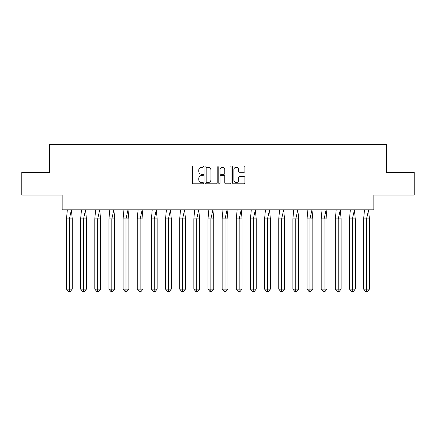 <?xml version="1.0" encoding="UTF-8"?>
<svg xmlns="http://www.w3.org/2000/svg" width="436" height="436" viewBox="0 0 436 436"><rect width="100%" height="100%" fill="white"/><g stroke="black" fill="none" stroke-linecap="round" stroke-linejoin="round"><path stroke-width="0.65" d="M203.487 166.634A0.621 0.621 0 0 0 202.865 166.012L193.404 166.012A0.888 0.888 0 0 0 192.516 166.901L192.516 182.929A0.888 0.888 0 0 0 193.404 183.818L202.865 183.818A0.621 0.621 0 0 0 203.487 183.196A0.621 0.621 0 0 0 202.865 182.57L201.639 182.57A2.85 2.85 0 0 1 198.789 179.719L198.789 178.384A2.85 2.85 0 0 1 201.639 175.539L202.865 175.539A0.621 0.621 0 0 0 203.487 174.912A0.621 0.621 0 0 0 202.865 174.291L201.639 174.291A2.85 2.85 0 0 1 198.789 171.441L198.789 170.105A2.85 2.85 0 0 1 201.639 167.255L202.865 167.255A0.621 0.621 0 0 0 203.487 166.634M21.8 172.373L21.8 195.05L62.163 195.05L62.163 209.836L373.837 209.836L373.837 195.05L414.2 195.05L414.2 172.373L386.536 172.373L386.536 144.529L49.464 144.529L49.464 172.373L21.8 172.373M244.018 172.285A0.888 0.888 0 0 0 244.912 171.397L244.912 166.901A0.888 0.888 0 0 0 244.018 166.012L233.516 166.012A0.888 0.888 0 0 0 232.622 166.901L232.622 182.929A0.888 0.888 0 0 0 233.516 183.818L244.018 183.818A0.888 0.888 0 0 0 244.912 182.929L244.912 177.496A0.888 0.888 0 0 0 244.018 176.607L239.522 176.607A0.888 0.888 0 0 0 238.634 177.496L238.634 180.188A2.382 2.382 0 0 1 236.252 182.57A2.382 2.382 0 0 1 233.87 180.188L233.87 169.637A2.382 2.382 0 0 1 236.252 167.255A2.382 2.382 0 0 1 238.634 169.637L238.634 171.397A0.888 0.888 0 0 0 239.522 172.285L244.018 172.285M217.221 166.901A0.888 0.888 0 0 0 216.332 166.012L205.825 166.012A0.888 0.888 0 0 0 204.936 166.901L204.936 182.929A0.888 0.888 0 0 0 205.825 183.818L216.332 183.818A0.888 0.888 0 0 0 217.221 182.929L217.221 166.901M219.668 166.012L230.175 166.012A0.888 0.888 0 0 1 231.064 166.901L231.064 182.929A0.888 0.888 0 0 1 230.175 183.818L225.679 183.818A0.888 0.888 0 0 1 224.791 182.929L224.791 176.427A0.888 0.888 0 0 0 223.897 175.539L220.916 175.539A0.888 0.888 0 0 0 220.027 176.427L220.027 183.196A0.621 0.621 0 0 1 219.401 183.818A0.621 0.621 0 0 1 218.779 183.196L218.779 166.901A0.888 0.888 0 0 1 219.668 166.012M206.806 167.255A0.621 0.621 0 0 0 206.179 167.882L206.179 181.948A0.621 0.621 0 0 0 206.806 182.57L208.097 182.57A2.85 2.85 0 0 0 210.942 179.719L210.942 170.105A2.85 2.85 0 0 0 208.097 167.255L206.806 167.255M224.791 169.686A2.382 2.382 0 0 0 222.409 167.304A2.382 2.382 0 0 0 220.027 169.686L220.027 173.403A0.888 0.888 0 0 0 220.916 174.291L223.897 174.291A0.888 0.888 0 0 0 224.791 173.403L224.791 169.686M67.335 209.836L66.49 218.905L66.49 289.117L66.49 218.905L69.379 218.905L69.379 289.117L72.262 289.117L70.338 291.471L68.414 291.471L66.49 289.117L69.951 289.117M69.379 289.117L69.182 291.471M69.379 218.905L71.417 209.836L72.262 218.905L69.379 218.905M72.262 289.117L72.262 218.905M70.338 291.471L69.379 291.471M81.483 209.836L80.638 218.905L80.638 289.117L80.638 218.905L83.527 218.905L83.527 289.117L86.415 289.117L84.486 291.471L82.562 291.471L80.638 289.117L84.104 289.117M83.527 289.117L83.336 291.471M95.637 209.836L94.792 218.905L94.792 289.117L94.792 218.905L97.675 218.905L97.675 289.117L100.563 289.117L98.64 291.471L96.716 291.471L94.792 289.117L98.253 289.117M97.675 289.117L97.484 291.471M109.785 209.836L108.94 218.905L108.94 289.117L108.94 218.905L111.829 218.905L111.829 289.117L114.712 289.117L112.788 291.471L110.864 291.471L108.94 289.117L112.406 289.117M111.829 289.117L111.632 291.471M123.938 209.836L123.094 218.905L123.094 289.117L123.094 218.905L125.977 218.905L125.977 289.117L128.865 289.117L126.941 291.471L125.018 291.471L123.094 289.117L126.554 289.117M125.977 289.117L125.786 291.471M138.087 209.836L137.242 218.905L137.242 289.117L137.242 218.905L140.13 218.905L140.13 289.117L143.013 289.117L141.09 291.471L139.166 291.471L137.242 289.117L140.703 289.117M140.13 289.117L139.934 291.471M83.527 218.905L85.565 209.836L86.415 218.905L83.527 218.905M86.415 289.117L86.415 218.905M84.486 291.471L83.527 291.471M97.675 218.905L99.719 209.836L100.563 218.905L97.675 218.905M100.563 289.117L100.563 218.905M98.64 291.471L97.675 291.471M111.829 218.905L113.867 209.836L114.712 218.905L111.829 218.905M114.712 289.117L114.712 218.905M112.788 291.471L111.829 291.471M125.977 218.905L128.02 209.836L128.865 218.905L125.977 218.905M128.865 289.117L128.865 218.905M126.941 291.471L125.977 291.471M140.13 218.905L142.169 209.836L143.013 218.905L140.13 218.905M143.013 289.117L143.013 218.905M141.09 291.471L140.13 291.471M152.235 209.836L151.39 218.905L151.39 289.117L151.39 218.905L154.279 218.905L154.279 289.117L157.167 289.117L155.238 291.471L153.314 291.471L151.39 289.117L154.856 289.117M154.279 289.117L154.088 291.471M154.279 218.905L156.317 209.836L157.167 218.905L154.279 218.905M157.167 289.117L157.167 218.905M155.238 291.471L154.279 291.471M166.389 209.836L165.544 218.905L165.544 289.117L165.544 218.905L168.427 218.905L168.427 289.117L171.315 289.117L169.391 291.471L167.468 291.471L165.544 289.117L169.005 289.117M168.427 289.117L168.236 291.471M168.427 218.905L170.471 209.836L171.315 218.905L168.427 218.905M171.315 289.117L171.315 218.905M169.391 291.471L168.427 291.471M180.537 209.836L179.692 218.905L179.692 289.117L179.692 218.905L182.58 218.905L182.58 289.117L185.464 289.117L183.54 291.471L181.616 291.471L179.692 289.117L183.158 289.117M182.58 289.117L182.384 291.471M182.58 218.905L184.619 209.836L185.464 218.905L182.58 218.905M185.464 289.117L185.464 218.905M183.54 291.471L182.58 291.471M194.69 209.836L193.84 218.905L193.84 289.117L193.84 218.905L196.729 218.905L196.729 289.117L199.617 289.117L197.693 291.471L195.769 291.471L193.84 289.117L197.306 289.117M196.729 289.117L196.538 291.471M196.729 218.905L198.772 209.836L199.617 218.905L196.729 218.905M199.617 289.117L199.617 218.905M197.693 291.471L196.729 291.471M208.839 209.836L207.994 218.905L207.994 289.117L207.994 218.905L210.877 218.905L210.877 289.117L213.765 289.117L211.841 291.471L209.918 291.471L207.994 289.117L211.455 289.117M210.877 289.117L210.686 291.471M210.877 218.905L212.921 209.836L213.765 218.905L210.877 218.905M213.765 289.117L213.765 218.905M211.841 291.471L210.877 291.471M222.987 209.836L222.142 218.905L222.142 289.117L222.142 218.905L225.031 218.905L225.031 289.117L227.914 289.117L225.99 291.471L224.066 291.471L222.142 289.117L225.608 289.117M225.031 289.117L224.84 291.471M225.031 218.905L227.069 209.836L227.914 218.905L225.031 218.905M227.914 289.117L227.914 218.905M225.99 291.471L225.031 291.471M237.14 209.836L236.296 218.905L236.296 289.117L236.296 218.905L239.179 218.905L239.179 289.117L242.067 289.117L240.143 291.471L238.22 291.471L236.296 289.117L239.756 289.117M239.179 289.117L238.988 291.471M239.179 218.905L241.222 209.836L242.067 218.905L239.179 218.905M242.067 289.117L242.067 218.905M240.143 291.471L239.179 291.471M251.289 209.836L250.444 218.905L250.444 289.117L250.444 218.905L253.332 218.905L253.332 289.117L256.215 289.117L254.292 291.471L252.368 291.471L250.444 289.117L253.91 289.117M253.332 289.117L253.136 291.471M253.332 218.905L255.371 209.836L256.215 218.905L253.332 218.905M256.215 289.117L256.215 218.905M254.292 291.471L253.332 291.471M265.442 209.836L264.592 218.905L264.592 289.117L264.592 218.905L267.481 218.905L267.481 289.117L270.369 289.117L268.445 291.471L266.521 291.471L264.592 289.117L268.058 289.117M267.481 289.117L267.29 291.471M267.481 218.905L269.524 209.836L270.369 218.905L267.481 218.905M270.369 289.117L270.369 218.905M268.445 291.471L267.481 291.471M279.59 209.836L278.746 218.905L278.746 289.117L278.746 218.905L281.629 218.905L281.629 289.117L284.517 289.117L282.593 291.471L280.67 291.471L278.746 289.117L282.206 289.117M281.629 289.117L281.438 291.471M281.629 218.905L283.673 209.836L284.517 218.905L281.629 218.905M284.517 289.117L284.517 218.905M282.593 291.471L281.629 291.471M293.739 209.836L292.894 218.905L292.894 289.117L292.894 218.905L295.782 218.905L295.782 289.117L298.665 289.117L296.742 291.471L294.818 291.471L292.894 289.117L296.36 289.117M295.782 289.117L295.592 291.471M295.782 218.905L297.821 209.836L298.665 218.905L295.782 218.905M298.665 289.117L298.665 218.905M296.742 291.471L295.782 291.471M307.892 209.836L307.048 218.905L307.048 289.117L307.048 218.905L309.931 218.905L309.931 289.117L312.819 289.117L310.895 291.471L308.971 291.471L307.048 289.117L310.508 289.117M309.931 289.117L309.74 291.471M309.931 218.905L311.974 209.836L312.819 218.905L309.931 218.905M312.819 289.117L312.819 218.905M310.895 291.471L309.931 291.471M322.041 209.836L321.196 218.905L321.196 289.117L321.196 218.905L324.084 218.905L324.084 289.117L326.967 289.117L325.043 291.471L323.12 291.471L321.196 289.117L324.662 289.117M324.084 289.117L323.888 291.471M324.084 218.905L326.123 209.836L326.967 218.905L324.084 218.905M326.967 289.117L326.967 218.905M325.043 291.471L324.084 291.471M336.194 209.836L335.344 218.905L335.344 289.117L335.344 218.905L338.232 218.905L338.232 289.117L341.121 289.117L339.197 291.471L337.268 291.471L335.344 289.117L338.81 289.117M338.232 289.117L338.042 291.471M338.232 218.905L340.276 209.836L341.121 218.905L338.232 218.905M341.121 289.117L341.121 218.905M339.197 291.471L338.232 291.471M350.342 209.836L349.498 218.905L349.498 289.117L349.498 218.905L352.381 218.905L352.381 289.117L355.269 289.117L353.345 291.471L351.421 291.471L349.498 289.117L352.958 289.117M352.381 289.117L352.19 291.471M352.381 218.905L354.424 209.836L355.269 218.905L352.381 218.905M355.269 289.117L355.269 218.905M353.345 291.471L352.381 291.471M364.491 209.836L363.646 218.905L363.646 289.117L363.646 218.905L366.534 218.905L366.534 289.117L369.417 289.117L367.493 291.471L365.57 291.471L363.646 289.117L367.112 289.117M366.534 289.117L366.344 291.471M366.534 218.905L368.573 209.836L369.417 218.905L366.534 218.905M369.417 289.117L369.417 218.905M367.493 291.471L366.534 291.471"/></g></svg>
